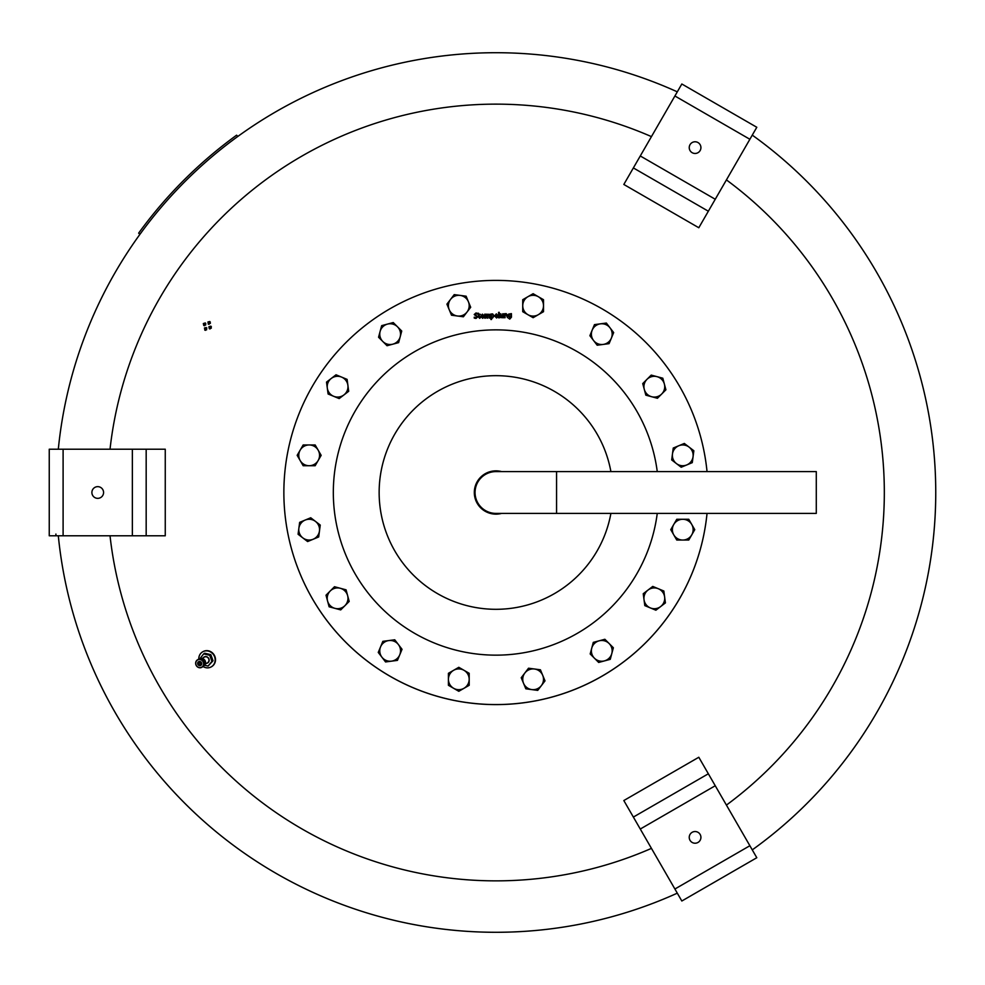 <?xml version="1.0" encoding="UTF-8"?>
<svg xmlns="http://www.w3.org/2000/svg" width="985" height="985" viewBox="0 0 985 985"><rect width="100%" height="100%" fill="white"/><g stroke="black" fill="none" stroke-linecap="round" stroke-linejoin="round"><path stroke-width="1.48" d="M200.337 659.433L201.346 658.842A4.334 4.014 60 0 1 201.765 658.977L200.829 659.581L201.839 659.002A4.334 4.014 60 0 1 202.257 659.187L201.309 659.79L202.331 659.199A4.334 4.014 60 0 1 202.713 659.457L201.765 660.061L202.787 659.494A4.334 4.014 60 0 1 203.144 659.778L202.184 660.381L203.205 659.827A4.334 4.014 60 0 1 203.526 660.147L202.565 660.763L203.587 660.172A4.334 4.014 60 0 1 203.87 660.578L202.91 661.181L203.932 660.59M199.906 659.297L200.841 658.756L199.906 659.297A4.334 4.014 -120 0 1 200.337 659.371M199.389 659.273L200.337 658.743L199.389 659.273A4.334 4.014 -120 0 1 199.82 659.285M198.884 659.322L199.832 658.793L198.884 659.322A4.334 4.014 -120 0 1 199.302 659.273M198.379 659.433L199.339 658.903L198.379 659.433A4.334 4.014 -120 0 1 198.798 659.334M197.911 659.605L198.871 659.076L197.911 659.605A4.334 4.014 -120 0 1 198.305 659.457M197.677 659.716L198.404 659.297A4.334 4.014 60 0 1 198.502 659.236L197.419 659.913A4.334 4.014 -120 0 0 197.062 660.135L197.037 660.172M197.394 659.888L197.012 660.209A4.334 4.014 -120 0 0 196.692 660.479L196.655 660.553A4.334 4.014 -120 0 0 196.372 660.886L196.347 660.935A4.334 4.014 -120 0 0 196.113 661.317L196.089 661.378A4.334 4.014 -120 0 0 195.904 661.797L195.867 661.871A4.334 4.014 -120 0 0 195.756 662.289L195.732 662.376A4.334 4.014 -120 0 0 195.67 662.807L195.658 662.893A4.334 4.014 -120 0 0 195.646 663.336L195.646 663.422A4.334 4.014 -120 0 0 195.695 663.878L195.707 663.952A4.334 4.014 -120 0 0 195.793 664.407L195.818 664.481A4.334 4.014 -120 0 0 195.966 664.912L196.003 664.998A4.334 4.014 -120 0 0 196.2 665.404L196.237 665.478A4.334 4.014 -120 0 0 196.483 665.872L196.532 665.946A4.334 4.014 -120 0 0 196.815 666.303L196.877 666.365A4.334 4.014 -120 0 0 197.197 666.685L197.271 666.734A4.334 4.014 -120 0 0 197.628 667.017L197.69 667.054A4.334 4.014 -120 0 0 198.083 667.288L198.157 667.325A4.334 4.014 -120 0 0 198.564 667.51L198.638 667.534A4.334 4.014 -120 0 0 199.069 667.658L199.142 667.682A4.334 4.014 -120 0 0 199.573 667.756L199.659 667.756A4.334 4.014 -120 0 0 200.078 667.781L200.164 667.768A4.334 4.014 -120 0 0 200.583 667.731L200.669 667.719A4.334 4.014 -120 0 0 201.088 667.621L201.162 667.596A4.334 4.014 -120 0 0 201.568 667.448L201.629 667.411A4.334 4.014 -120 0 0 202.011 667.214L203.008 666.599L202.011 667.214M196.631 660.541L196.101 661.329M196.113 661.317L195.658 662.831M195.67 662.807L195.793 664.432M196.483 665.872L197.197 666.697M197.197 666.685L198.157 667.325M203.107 666.562A8.656 8.015 -120 0 0 211.307 666.845A8.656 8.015 -120 0 0 215.124 659.187A8.656 8.015 -120 0 0 202.651 651.848A8.656 8.015 -120 0 0 198.798 659.088L198.871 659.076A4.334 4.014 60 0 1 199.241 658.916L199.339 658.903A4.334 4.014 60 0 1 199.733 658.793L199.832 658.793A4.334 4.014 60 0 1 200.238 658.743L200.337 658.743A3.891 3.608 60 0 1 204.178 665.441M200.792 658.743L200.337 658.731A4.334 4.014 60 0 1 200.755 658.756L200.841 658.756A4.334 4.014 60 0 1 201.26 658.83L201.826 658.977M205.249 664.099L207.54 662.77A3.251 3.004 -120 0 0 206.394 656.847A3.251 3.004 -120 0 0 204.289 657.143L201.999 658.472M206.53 663.348A3.46 3.201 -120 0 0 206.382 656.663A3.46 3.201 -120 0 0 203.292 657.734M211.467 666.746A8.656 8.015 -120 0 0 211.64 666.648A8.656 8.015 -120 0 0 215.469 658.99A8.656 8.015 -120 0 0 202.984 651.651A8.656 8.015 -120 0 0 202.811 651.75M208.081 666.069L213.043 660.75L210.827 654.656L204.757 653.252L203.661 653.892L209.731 655.296L211.947 661.391L208.081 666.069L204.424 665.232M199.881 658.768L203.661 653.892M213.043 660.75L211.947 661.391M210.827 654.656L209.731 655.296M200.829 659.581L202.319 659.187M201.309 659.79L202.331 659.199L203.205 659.79L202.208 660.319A4.334 4.014 -120 0 0 201.851 660.036M201.765 660.061L202.787 659.47M202.565 660.763L203.587 660.172L204.621 662.043L203.6 662.634L204.609 662.105A4.334 4.014 60 0 1 204.708 662.56L203.71 663.151L204.72 662.634A4.334 4.014 60 0 1 204.757 663.09L203.76 663.681L204.757 663.176A4.334 4.014 60 0 1 204.745 663.619L203.747 664.21L204.745 663.705A4.334 4.014 60 0 1 204.671 664.149L203.673 664.727L204.658 664.222A4.334 4.014 60 0 1 204.535 664.641L203.526 665.232L204.511 664.727A4.334 4.014 60 0 1 204.338 665.121L204.301 665.195A4.334 4.014 60 0 1 204.08 665.564L204.03 665.638A4.334 4.014 60 0 1 203.772 665.971L203.723 666.032A4.334 4.014 60 0 1 203.415 666.328L203.353 666.377A4.334 4.014 60 0 1 203.008 666.636L202.947 666.673A4.334 4.014 60 0 1 202.725 666.796M202.91 661.181L203.87 660.578M204.215 661.046L203.23 661.563A4.334 4.014 -120 0 0 202.996 661.181M204.449 661.538L203.476 662.055A4.334 4.014 -120 0 0 203.279 661.637M203.6 662.634L204.732 662.56M203.71 663.151L204.781 663.09L203.735 664.678A4.334 4.014 -120 0 0 203.809 664.247M203.76 663.681L204.757 663.09M203.747 664.21L204.745 663.619M203.526 665.232L204.683 664.173M199.118 667.682L200.595 667.731M556.562 513.407L495.96 513.407A20.907 20.907 0 0 1 475.053 492.5A20.907 20.907 0 0 1 495.96 471.593L816.282 471.593L816.282 513.407L556.562 513.407L556.562 471.593M935.75 492.5A439.79 439.79 0 0 1 752.281 849.87A439.79 439.79 0 0 0 752.281 135.13M495.96 932.29A439.79 439.79 0 0 0 677.298 893.161A439.79 439.79 0 0 1 58.312 535.791A439.79 439.79 0 0 0 495.96 932.29A439.79 439.79 0 0 1 58.312 535.791M495.96 52.71A439.79 439.79 0 0 0 58.312 449.209A439.79 439.79 0 0 1 677.298 91.839M110.024 449.209A388.361 388.361 0 0 1 651.442 136.619M726.425 179.91A388.361 388.361 0 0 1 726.425 805.09M651.442 848.38A388.361 388.361 0 0 1 110.024 535.791M205.816 323.474L204.572 324.262L204.511 325.727M203.329 323.548L205.299 322.932L205.754 324.952L203.784 325.555L203.329 323.548M209.805 321.541L210.371 323.326L208.291 324.163L207.97 321.947L209.805 321.541M211.369 326.688L210.125 327.463L210.064 328.941M211.307 328.153L209.337 328.768L208.882 326.749L210.852 326.146L211.307 328.153M206.862 328.079L205.508 329.076L205.557 330.332M204.831 330.16L204.498 327.943L206.345 327.537L206.665 329.753L204.831 330.16M91.888 492.5A5.848 5.848 0 0 1 97.724 486.652A5.848 5.848 0 0 1 103.573 492.5A5.848 5.848 0 0 1 97.724 498.348A5.848 5.848 0 0 1 91.888 492.5M610.897 513.407A116.821 116.821 0 0 1 381.392 515.29A116.821 116.821 0 0 1 473.169 377.92A116.821 116.821 0 0 1 610.897 471.593M707.033 513.407A212.107 212.107 0 0 1 287.94 533.882A212.107 212.107 0 0 1 454.59 284.468A212.107 212.107 0 0 1 707.033 471.593M501.562 513.407A21.645 21.645 0 0 1 474.733 496.723A21.645 21.645 0 0 1 501.562 471.593M697.996 142.554A5.848 5.848 0 0 1 700.138 150.545A5.848 5.848 0 0 1 692.159 152.687A5.848 5.848 0 0 1 690.017 144.696A5.848 5.848 0 0 1 697.996 142.554M697.996 842.446A5.848 5.848 0 0 1 690.017 840.303A5.848 5.848 0 0 1 692.159 832.313A5.848 5.848 0 0 1 700.138 834.455A5.848 5.848 0 0 1 697.996 842.446M698.808 757.256L668.667 774.653A841.535 62.794 -30 0 1 653.954 783.149L623.825 800.546L681.829 901.004L756.8 857.726L698.808 757.256M623.825 184.454L653.954 201.851A841.535 62.794 -150 0 1 668.667 210.347L698.808 227.744L756.8 127.274L681.829 83.996L623.825 184.454M664.358 384.002L665.909 389.789L661.674 394.037A10.392 10.392 0 0 0 657.007 376.652L662.807 378.203L664.358 384.002M657.426 398.272L651.639 396.721A10.392 10.392 0 0 0 661.674 394.037L657.426 398.272M645.84 395.17L644.288 389.37A10.392 10.392 0 0 0 651.639 396.721L645.84 395.17M646.973 379.336L651.22 375.1L657.007 376.652A10.392 10.392 0 0 0 644.288 389.37L642.737 383.584L646.973 379.336M538.315 296.707L543.511 299.699L543.511 305.695A10.392 10.392 0 0 0 527.923 296.707L533.119 293.702L538.315 296.707M543.511 311.703L538.315 314.695A10.392 10.392 0 0 0 543.511 305.695L543.511 311.703M533.119 317.699L527.923 314.695A10.392 10.392 0 0 0 538.315 314.695L533.119 317.699M522.727 305.695L522.727 299.699L527.923 296.707A10.392 10.392 0 0 0 527.923 314.695L522.727 311.703L522.727 305.695M387.462 324.102L393.249 322.551L397.497 326.798A10.392 10.392 0 0 0 380.112 331.452L381.663 325.653L387.462 324.102M401.732 331.034L400.181 336.833A10.392 10.392 0 0 0 397.497 326.798L401.732 331.034M398.629 342.62L392.843 344.171A10.392 10.392 0 0 0 400.181 336.833L398.629 342.62M382.808 341.487L378.56 337.239L380.112 331.452A10.392 10.392 0 0 0 392.843 344.171L387.043 345.723L382.808 341.487M300.166 450.145L303.171 444.949L309.167 444.949A10.392 10.392 0 0 0 300.166 460.537L297.162 455.341L300.166 450.145M315.163 444.949L318.155 450.145A10.392 10.392 0 0 0 309.167 444.949L315.163 444.949M321.159 455.341L318.155 460.537A10.392 10.392 0 0 0 318.155 450.145L321.159 455.341M309.167 465.733L303.171 465.733L300.166 460.537A10.392 10.392 0 0 0 318.155 460.537L315.163 465.733L309.167 465.733M327.562 600.998L326.01 595.211L330.258 590.963A10.392 10.392 0 0 0 334.912 608.348L329.125 606.797L327.562 600.998M334.494 586.728L340.293 588.279A10.392 10.392 0 0 0 330.258 590.963L334.494 586.728M346.08 589.83L347.631 595.63A10.392 10.392 0 0 0 340.293 588.279L346.08 589.83M344.947 605.664L340.712 609.9L334.912 608.348A10.392 10.392 0 0 0 347.631 595.63L349.195 601.416L344.947 605.664M453.617 688.293L448.421 685.301L448.421 679.305A10.392 10.392 0 0 0 463.997 688.293L458.801 691.298L453.617 688.293M448.421 673.297L453.617 670.305A10.392 10.392 0 0 0 448.421 679.305L448.421 673.297M458.801 667.301L463.997 670.305A10.392 10.392 0 0 0 453.617 670.305L458.801 667.301M469.192 679.305L469.192 685.301L463.997 688.293A10.392 10.392 0 0 0 463.997 670.305L469.192 673.297L469.192 679.305M604.47 660.898L598.671 662.449L594.435 658.202A10.392 10.392 0 0 0 611.808 653.547L610.257 659.347L604.47 660.898M590.187 653.966L591.739 648.167A10.392 10.392 0 0 0 594.435 658.202L590.187 653.966M593.29 642.38L599.089 640.829A10.392 10.392 0 0 0 591.739 648.167L593.29 642.38M609.124 643.513L613.36 647.761L611.808 653.547A10.392 10.392 0 0 0 599.089 640.829L604.876 639.277L609.124 643.513M691.753 534.855L688.761 540.051L682.765 540.051A10.392 10.392 0 0 0 691.753 524.463L694.757 529.659L691.753 534.855M676.769 540.051L673.765 534.855A10.392 10.392 0 0 0 682.765 540.051L676.769 540.051M670.76 529.659L673.765 524.463A10.392 10.392 0 0 0 673.765 534.855L670.76 529.659M682.765 519.267L688.761 519.267L691.753 524.463A10.392 10.392 0 0 0 673.765 524.463L676.769 519.267L682.765 519.267M497.314 315.471L496.317 314.387L495.221 315.52L497.314 315.471M496.6 317.995L494.556 315.988L496.341 313.846L497.967 315.606L495.233 316.025L496.575 317.416L497.93 316.911L496.6 317.995M483.389 315.779L482.379 314.695L481.296 315.816L483.389 315.779M482.662 318.303L480.631 316.296L482.416 314.141L484.041 315.902L481.308 316.333L482.638 317.724L483.992 317.219L482.662 318.303M479.707 318.352L478.525 317.084L478.439 313.205L479.141 314.326L480.36 314.301L479.153 314.88L479.301 317.539L480.434 317.626L479.707 318.352M475.989 318.45L474.253 318.081L474.228 317.195L475.927 317.847L477.085 316.936L474.216 314.535L475.952 312.984L477.528 313.292L477.553 314.129L476.014 313.587L474.942 314.449L477.811 316.813L475.989 318.45M489.25 318.069L489.077 314.917L487.6 315.163L487.673 318.106L487.009 318.118L486.27 314.695L485.371 315.188L485.433 318.155L484.768 318.167L484.682 314.203L489.508 314.326L489.927 318.056L489.25 318.069M493.448 315.963L492.5 314.56L491.466 315.028L491.515 317.281L492.389 317.478L493.448 315.963M494.138 315.877L492.512 318.081L491.527 317.823L491.564 319.485L490.887 319.497L490.776 314.067L492.648 313.919L494.138 315.877M499.37 317.847L498.706 317.86L498.582 312.344L499.26 312.331L499.37 317.847M503.433 317.761L500.675 317.576L500.232 313.87L500.909 313.858L501.734 317.281L502.744 316.776L502.682 313.809L503.347 313.796L503.433 317.761M507.509 317.675L506.019 314.264L505.01 314.769L505.071 317.724L504.406 317.736L504.32 313.772L506.179 313.624L507.46 315.101L507.509 317.675M510.809 316.53L510.759 314.35L509.873 314.141L508.814 315.606L509.787 316.936L510.809 316.53M508.605 318.278L509.787 318.524L510.821 317.416L509.651 317.552L508.137 315.643L508.605 314.104L511.412 313.624L511.486 317.133L509.75 319.115L508.605 318.278M237.841 136.435L236.597 135.191A441.514 441.514 0 0 0 138.651 233.137L139.895 234.381M55.911 534.055L55.911 535.791M165.258 535.791L165.258 500.996A841.535 62.794 90 0 1 165.258 484.004L165.258 449.209L49.25 449.209L49.25 535.791L165.258 535.791M703.992 533.882A212.107 212.107 0 0 1 454.59 700.532A212.107 212.107 0 0 1 287.94 451.118M210.322 322.083L208.968 323.08L209.017 324.336M650.346 607.917A10.392 10.392 0 0 0 664.629 596.959A10.392 10.392 0 0 0 647.995 590.077A10.392 10.392 0 0 0 650.346 607.917L644.806 605.615L643.242 593.721L652.759 586.42L663.841 591.012L665.404 602.906L655.887 610.207L650.346 607.917M523.527 683.27A10.392 10.392 0 0 0 541.356 685.622A10.392 10.392 0 0 0 534.473 669A10.392 10.392 0 0 0 523.527 683.27L521.225 677.729L528.526 668.212L540.42 669.788L545.013 680.869L537.712 690.386L525.818 688.811L523.527 683.27M380.555 646.886A10.392 10.392 0 0 0 391.501 661.157A10.392 10.392 0 0 0 398.396 644.535A10.392 10.392 0 0 0 380.555 646.886L382.845 641.346L394.739 639.782L402.04 649.3L397.447 660.381L385.554 661.945L378.252 652.427L380.555 646.886M305.19 520.055A10.392 10.392 0 0 0 302.838 537.896A10.392 10.392 0 0 0 319.46 531.013A10.392 10.392 0 0 0 305.19 520.055L310.731 517.765L320.248 525.067L318.684 536.96L307.603 541.553L298.086 534.252L299.649 522.358L305.19 520.055M341.573 377.083A10.392 10.392 0 0 0 327.303 388.041A10.392 10.392 0 0 0 343.925 394.923A10.392 10.392 0 0 0 341.573 377.083L347.114 379.385L348.69 391.279L339.172 398.58L328.091 393.988L326.515 382.094L336.033 374.792L341.573 377.083M468.404 301.73A10.392 10.392 0 0 0 450.564 299.378A10.392 10.392 0 0 0 457.446 316A10.392 10.392 0 0 0 468.404 301.73L470.695 307.271L463.393 316.788L451.499 315.212L446.919 304.131L454.22 294.613L466.114 296.19L468.404 301.73M611.377 338.114A10.392 10.392 0 0 0 600.419 323.843A10.392 10.392 0 0 0 593.536 340.465A10.392 10.392 0 0 0 611.377 338.114L609.075 343.654L597.181 345.218L589.88 335.7L594.472 324.619L606.366 323.055L613.667 332.573L611.377 338.114M686.742 464.945A10.392 10.392 0 0 0 689.081 447.104A10.392 10.392 0 0 0 672.459 453.987A10.392 10.392 0 0 0 686.742 464.945L681.201 467.235L671.684 459.933L673.247 448.04L684.329 443.447L693.846 450.748L692.283 462.642L686.742 464.945M199.204 664.961A1.293 1.207 60 0 1 198.182 663.447A1.293 1.207 60 0 1 199.586 662.474A1.293 1.207 60 0 1 200.608 664.001A1.293 1.207 60 0 1 199.204 664.961M198.675 662.142L199.253 665.306A1.736 1.601 -120 0 0 201.137 663.41A1.736 1.601 -120 0 0 197.923 663.262A1.736 1.601 -120 0 0 199.229 665.281M199.364 665.626A2.167 2.007 -120 0 0 201.703 664.025A2.167 2.007 -120 0 0 199.992 661.489A2.167 2.007 -120 0 0 197.665 663.09A2.167 2.007 -120 0 0 199.364 665.626M199.069 667.534A4.149 3.854 60 0 1 195.806 662.659A4.149 3.854 60 0 1 200.287 659.581A4.149 3.854 60 0 1 203.563 664.456A4.149 3.854 60 0 1 199.069 667.534M657.254 513.407A162.636 162.636 0 0 1 336.451 524.229A162.636 162.636 0 0 1 464.231 332.992A162.636 162.636 0 0 1 657.254 471.593M708.35 773.779L633.367 817.07M715.245 785.747L640.275 829.038M749.88 845.721L674.91 889.012M633.367 167.93L708.35 211.221M640.275 155.962L715.245 199.253M674.91 95.988L749.88 139.279M146.174 535.791L146.174 449.209M132.359 535.791L132.359 449.209M63.102 535.791L63.102 449.209M199.943 658.916L202.467 658.546L204.166 665.441M202.836 666.734L201.629 667.411M199.253 665.306L200.411 665.146"/></g></svg>

